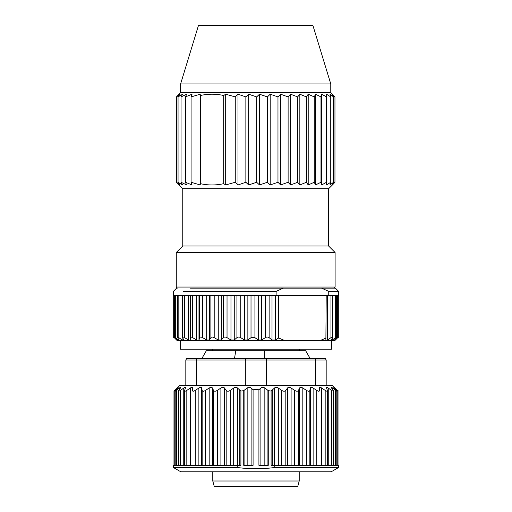 <?xml version="1.0" encoding="UTF-8"?>
<svg xmlns="http://www.w3.org/2000/svg" width="512" height="512" viewBox="0 0 512 512"><rect width="100%" height="100%" fill="white"/><g stroke="black" fill="none" stroke-linecap="round" stroke-linejoin="round"><path stroke-width="0.77" d="M337.978 391.187L332.173 385.382L179.827 385.382L173.984 391.226L177.338 388.026C178.33 387.11 178.451 387.11 177.683 388.026L175.699 390.394C174.848 391.475 175.104 391.475 176.461 390.394L179.379 388.026C180.576 387.11 180.922 387.11 180.41 388.026L178.989 390.394M177.338 388.026C178.33 387.11 178.451 387.11 177.683 388.026C178.451 387.11 178.33 387.11 177.338 388.026M178.733 391.014L179.974 390.758L183.75 388.026C185.114 387.11 185.67 387.11 185.427 388.026L184.621 390.394C184.378 391.475 185.114 391.475 186.822 390.394L190.317 388.026C191.802 387.11 192.563 387.11 192.595 388.026L192.416 390.394C192.499 391.475 193.446 391.475 195.251 390.394L198.88 388.026C200.442 387.11 201.382 387.11 201.69 388.026L202.15 390.394C202.547 391.475 203.674 391.475 205.523 390.394L209.178 388.026C210.771 387.11 211.859 387.11 212.435 388.026L213.517 390.394C214.221 391.475 215.494 391.475 217.331 390.394L220.902 388.026C222.477 387.11 223.674 387.11 224.499 388.026L226.176 390.394C227.168 391.475 228.544 391.475 230.317 390.394L233.69 388.026C235.194 387.11 236.474 387.11 237.523 388.026L240.902 391.104L243.738 390.63L247.155 388.026C248.55 387.11 249.869 387.11 251.11 388.026L251.11 465.331M243.738 390.63L243.738 465.331L253.082 465.331L253.082 389.754L251.11 388.026M253.082 389.754A80.595 80.595 0 0 1 258.918 389.754L258.918 465.331L268.262 465.331L268.262 390.63L264.845 388.026C263.45 387.11 262.131 387.11 260.89 388.026L258.918 389.754M268.262 390.63L271.098 391.104L271.098 465.331L274.778 465.331L274.778 467.494L338.65 467.494L331.168 471.814L180.832 471.814L173.35 467.494L237.222 467.494L237.222 465.331L173.35 465.331L173.35 467.494M333.267 391.014L332.026 390.758L328.25 388.026C326.886 387.11 326.33 387.11 326.573 388.026L327.379 390.394C327.622 391.475 326.886 391.475 325.178 390.394L321.683 388.026C320.198 387.11 319.437 387.11 319.405 388.026L319.584 390.394C319.501 391.475 318.554 391.475 316.749 390.394L313.12 388.026C311.558 387.11 310.618 387.11 310.31 388.026L309.85 390.394C309.453 391.475 308.326 391.475 306.477 390.394L302.822 388.026C301.229 387.11 300.141 387.11 299.565 388.026L298.483 390.394C297.779 391.475 296.506 391.475 294.669 390.394L291.098 388.026C289.523 387.11 288.326 387.11 287.501 388.026L285.824 390.394C284.832 391.475 283.456 391.475 281.683 390.394L278.31 388.026C276.806 387.11 275.526 387.11 274.477 388.026L271.098 391.104M337.152 465.331L337.152 390.394C338.272 391.475 338.272 391.475 337.152 390.394L334.662 388.026C333.664 387.11 333.549 387.11 334.317 388.026C333.549 387.11 333.664 387.11 334.662 388.026C333.67 387.11 333.549 387.11 334.317 388.026L336.301 390.394C337.152 391.475 336.896 391.475 335.539 390.394L332.621 388.026C331.424 387.11 331.078 387.11 331.59 388.026L333.011 390.394M332.621 389.734L332.621 388.026C331.424 387.11 331.078 387.11 331.59 388.026M328.25 465.331L328.25 388.026L327.014 387.354L326.49 387.654M321.683 465.331L321.683 388.026L319.789 387.347M313.12 465.331L313.12 388.026L312.282 387.578M310.982 387.347L310.31 388.026L310.31 465.331M302.822 465.331L302.822 388.026L301.958 387.578M291.098 465.331L291.098 388.026L290.234 387.578M272.262 465.331L272.262 390.394L271.802 390.784M234.598 387.546L236.141 387.347L237.523 388.026L237.523 465.331M220.902 465.331L220.902 388.026L222.56 387.354L223.795 387.475M209.178 465.331L209.178 388.026C210.771 387.11 211.859 387.11 212.435 388.026L212.435 465.331M198.88 465.331L198.88 388.026C200.442 387.11 201.382 387.11 201.69 388.026L201.69 465.331M190.317 465.331L190.317 388.026C191.802 387.11 192.563 387.11 192.595 388.026M183.75 465.331L183.75 388.026C185.114 387.11 185.67 387.11 185.427 388.026M179.379 389.734L179.379 388.026C180.576 387.11 180.922 387.11 180.41 388.026M174.848 465.331L174.848 390.394L173.984 391.226L173.984 465.331M240.902 391.104L240.902 465.331L237.222 465.331M274.778 467.494C262.259 469.158 249.741 469.158 237.222 467.494M338.65 467.494L338.65 465.331L274.778 465.331M197.114 358.368L196.493 359.987L185.824 359.987L186.758 358.368L325.242 358.368L326.176 359.987L326.176 385.382M196.493 385.382L196.493 359.987L245.331 359.987L245.645 358.368M245.331 385.382L245.331 359.987L315.507 359.987L314.886 358.368M315.507 385.382L315.507 359.987L326.176 359.987M266.669 385.382L266.355 358.368M185.824 359.987L185.824 385.382M250.816 486.4L214.234 486.4L212.781 480.998L299.219 480.998L297.773 486.4L250.816 486.4M180.602 83.942L330.778 83.942L312.954 25.6L198.426 25.6L180.602 83.942L180.602 92.589L178.099 95.085M330.778 83.942L330.778 92.589L180.602 92.589M176.506 96.909L176.506 182.259L179.014 184.96L176.422 182.259L176.422 96.909L179.014 94.208L176.506 96.909L180.083 94.208L178.054 96.909L182.656 94.208L181.043 96.909L186.682 94.208L185.414 96.909L192.07 94.208L191.078 96.909L200.198 94.208L200.39 95.507C208.16 93.773 215.93 93.773 223.693 95.507L225.69 94.208L235.258 96.909L238.003 94.208L245.862 96.909L248.666 94.208L256.653 96.909L259.469 94.208L267.418 96.909L270.195 94.208L277.971 96.909L280.634 94.208L288.115 96.909L290.579 94.208L297.651 96.909L299.834 94.208L306.413 96.909L308.205 94.208L314.24 96.909L315.546 94.208L320.992 96.909L321.69 94.208L326.534 96.909L326.528 94.208L330.746 96.909L329.958 94.208L333.574 96.909L331.923 94.208L334.957 96.909L333.197 95.008M178.054 96.909L178.054 182.259L180.083 184.96L176.506 182.259M181.043 96.909L181.043 182.259L182.656 184.96L178.054 182.259M185.414 96.909L185.414 182.259L186.682 184.96L181.043 182.259M191.078 96.909L191.078 182.259L192.07 184.96L185.414 182.259M200.198 94.208L200.198 184.96L191.078 182.259M223.693 95.507L223.693 183.667C215.93 185.395 208.16 185.395 200.39 183.667L200.198 184.96M200.39 183.667L200.39 95.507M225.69 94.208L225.69 184.96L223.693 183.667M235.258 96.909L235.258 182.259L225.69 184.96M238.003 94.208L238.003 184.96L235.258 182.259M245.862 96.909L245.862 182.259L238.003 184.96M248.666 94.208L248.666 184.96L245.862 182.259M256.653 96.909L256.653 182.259L248.666 184.96M259.469 94.208L259.469 184.96L256.653 182.259M267.418 96.909L267.418 182.259L259.469 184.96M270.195 94.208L270.195 184.96L267.418 182.259M277.971 96.909L277.971 182.259L270.195 184.96M280.634 94.208L280.634 184.96L277.971 182.259M288.115 96.909L288.115 182.259L280.634 184.96M290.579 94.208L290.579 184.96L288.115 182.259M297.651 96.909L297.651 182.259L290.579 184.96M299.834 94.208L299.834 184.96L297.651 182.259M306.413 96.909L306.413 182.259L299.834 184.96M308.205 94.208L308.205 184.96L306.413 182.259M314.24 96.909L314.24 182.259L308.205 184.96M315.546 94.208L315.546 184.96L314.24 182.259M320.992 96.909L320.992 182.259L315.546 184.96M321.69 94.208L321.69 184.96L320.992 182.259M326.534 96.909L326.534 182.259L321.69 184.96M330.746 96.909L330.746 182.259L326.528 184.96L326.534 182.259M333.574 96.909L333.574 182.259L329.958 184.96L330.746 182.259M334.957 96.909L334.957 182.259L331.923 184.96L333.574 182.259M333.197 184.166L334.957 182.259M333.28 184.083L328.621 188.742L182.758 188.742L178.099 184.083M328.621 188.742L328.621 246.01L182.758 246.01L176.275 252.493L176.275 287.066L335.104 287.066L334.093 288.141L335.405 288.141L321.542 288.141L328.742 291.386L328.749 295.706L338.65 295.706L240.749 295.706L240.749 337.677L244.442 339.987L244.442 295.706M328.621 246.01L335.104 252.493L176.275 252.493M174.266 295.706L174.266 337.677L176.602 339.987M176.774 339.987L174.784 337.677C174.118 336.851 174.298 336.851 175.322 337.677L178.202 339.987C179.091 340.659 179.347 340.659 178.97 339.987L177.626 337.677C177.21 336.851 177.613 336.851 178.829 337.677L182.163 339.987C183.206 340.659 183.654 340.659 183.501 339.987L182.854 337.677C182.701 336.851 183.309 336.851 184.678 337.677L188.371 339.987C189.536 340.659 190.163 340.659 190.24 339.987L190.298 337.677C190.419 336.851 191.219 336.851 192.698 337.677L196.634 339.987C197.888 340.659 198.669 340.659 198.976 339.987L199.738 337.677C200.128 336.851 201.094 336.851 202.637 337.677L206.701 339.987L209.446 339.987L210.893 337.677C211.533 336.851 212.64 336.851 214.202 337.677L218.259 339.987L221.325 339.987L223.411 337.677C224.294 336.851 225.498 336.851 227.034 337.677L230.97 339.987L234.259 339.987L236.922 337.677C238.016 336.851 239.29 336.851 240.749 337.677M173.683 337.677L173.683 295.706L278.669 295.706L278.669 338.016L275.373 339.987L272.013 339.987L269.133 337.677C267.962 336.851 266.669 336.851 265.261 337.677L261.702 339.987L258.266 339.987L254.925 337.677L251.014 337.677L247.859 339.987L244.442 339.987M278.669 295.706L269.133 295.706L269.133 337.677M334.093 288.141L283.328 288.141L276.115 291.386L183.251 291.386M335.008 339.424L335.008 339.987C334.227 340.659 334.08 340.659 334.586 339.987L336.301 337.677C336.87 336.851 336.595 336.851 335.482 337.677L332.397 339.987C331.437 340.659 331.104 340.659 331.379 339.987L332.435 337.677C332.736 336.851 332.25 336.851 330.963 337.677L327.462 339.987C326.362 340.659 325.837 340.659 325.888 339.987L326.195 295.706L328.749 295.706M338.317 337.677L338.317 295.706L326.195 295.706M336.986 338.426L337.734 337.677C338.541 336.851 338.49 336.851 337.587 337.677L335.008 339.987C334.227 340.659 334.08 340.659 334.586 339.987M190.458 288.141L283.328 288.141M276.115 295.706L276.115 291.386L235.878 291.386M338.65 295.706L338.65 291.386L328.742 291.386M317.574 288.141L321.542 288.141M174.989 338.406L177.126 340.544L320.096 340.544L326.195 338.016M278.669 338.016L284.768 340.544M320.096 340.544L334.874 340.544L337.011 338.406M331.629 340.544L331.629 349.184L180.371 349.184L180.371 340.544M201.933 358.368L206.298 350.803L305.702 350.803L310.067 358.368M264.576 358.368L264.486 350.803M235.718 350.803L234.547 358.368M325.178 465.331L325.178 390.394L325.178 465.331M335.539 465.331L335.539 390.394M331.507 465.331L331.507 390.394M319.584 390.394L319.584 390.906M316.749 465.331L316.749 390.394M309.85 465.331L309.85 390.394M306.477 465.331L306.477 390.394M299.565 465.331L299.565 388.026M298.483 465.331L298.483 390.394M294.669 465.331L294.669 390.394M287.501 465.331L287.501 388.026M285.824 465.331L285.824 390.394M281.683 465.331L281.683 390.394M278.31 465.331L278.31 388.026M274.477 465.331L274.477 388.026M247.155 465.331L247.155 388.026M244.077 390.394L244.077 465.331M239.738 390.394L239.738 465.331M233.69 388.026L233.69 465.331M230.317 390.394L230.317 465.331M226.176 390.394L226.176 465.331M224.499 388.026L224.499 465.331M217.331 390.394L217.331 465.331M213.517 390.394L213.517 465.331M205.523 390.394L205.523 465.331M202.15 390.394L202.15 465.331M195.251 390.394L195.251 465.331M186.822 390.394L186.822 465.331M180.493 390.394L180.493 465.331M176.461 390.394L176.461 465.331M267.923 465.331L267.923 390.394M264.845 465.331L264.845 388.026M260.89 465.331L260.89 388.026M175.322 337.677L175.322 295.706M178.202 339.987L178.202 338.682M178.829 337.677L178.829 295.706M182.163 339.987L182.163 295.706M184.678 337.677L184.678 295.706M188.371 339.987L188.371 295.706M190.24 339.987L190.24 295.706M190.298 337.677L190.298 295.706M192.698 337.677L192.698 295.706M196.634 339.987L196.634 295.706M198.976 339.987L198.976 295.706M199.738 337.677L199.738 295.706M202.637 337.677L202.637 295.706M206.701 339.987L206.701 295.706M209.446 339.987L209.446 295.706M210.893 337.677L210.893 295.706M214.202 337.677L214.202 295.706M218.259 339.987L218.259 295.706M221.325 339.987L221.325 295.706M223.411 337.677L223.411 295.706M227.034 337.677L227.034 295.706M230.97 339.987L230.97 295.706M234.259 339.987L234.259 295.706M236.922 337.677L236.922 295.706M247.859 339.987L247.859 295.706M251.014 337.677L251.014 295.706M254.925 337.677L254.925 295.706M258.266 339.987L258.266 295.706M261.702 339.987L261.702 295.706M265.261 337.677L265.261 295.706M272.013 339.987L272.013 295.706M275.373 339.987L275.373 295.706M327.462 339.987L327.462 295.706M330.963 337.677L330.963 295.706M332.397 339.987L332.397 337.76M335.482 337.677L335.482 295.706M337.587 337.677L337.587 295.706M338.016 390.394L338.016 465.331M336.819 465.331L336.819 390.394M333.267 465.331L333.267 390.394M327.462 465.331L327.462 390.394M184.538 390.394L184.538 465.331M178.733 390.394L178.733 465.331M175.181 390.394L175.181 465.331M212.781 471.814L212.781 480.998M299.219 471.814L299.219 480.998M330.778 92.589L333.28 95.085M182.758 188.742L182.758 246.01M335.104 252.493L335.104 287.066M174.374 337.677L174.374 295.706M177.446 337.677L177.446 295.706M182.81 337.677L182.81 295.706M332.544 295.706L332.544 337.677M336.608 295.706L336.608 337.677M176.595 288.141L173.35 291.386L173.35 295.706M338.65 291.386L335.405 288.141M176.275 287.066L177.286 288.141M212.512 349.184L212.512 350.803M299.488 349.184L299.488 350.803"/></g></svg>
